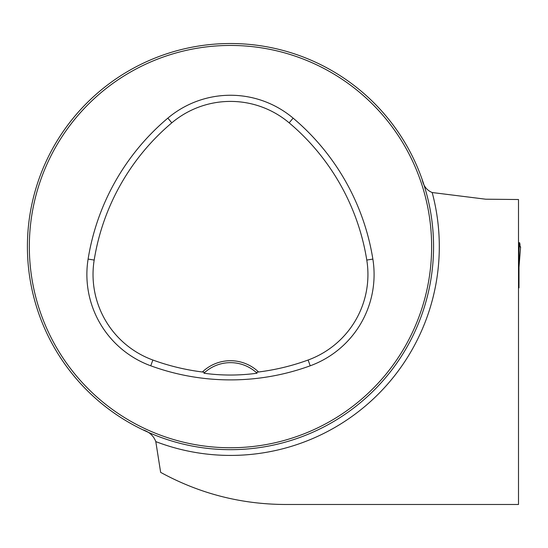 <?xml version="1.0" encoding="UTF-8"?>
<svg xmlns="http://www.w3.org/2000/svg" width="548" height="548" viewBox="0 0 548 548"><rect width="100%" height="100%" fill="white"/><g stroke="black" fill="none" stroke-linecap="round" stroke-linejoin="round"><path stroke-width="0.82" d="M162.79 473.534L160.646 472.362C199.417 493.59 240.962 504.297 285.282 504.482L518.504 504.482L518.504 461.943M493.042 504.482L518.504 504.482L518.504 199.52L485.651 199.198L432.18 192.526C426.762 190.279 423.426 185.95 422.172 179.539M160.646 472.362L155.796 441.606C153.577 435.783 149.248 431.845 142.809 429.783M433.564 246.6A203.082 203.082 0 0 0 128.944 70.726A203.082 203.082 0 0 0 128.944 422.474A203.082 203.082 0 0 0 433.564 246.6M168.805 53.108L170.133 52.69M170.209 52.67L166.852 53.745M166.852 439.455L170.133 440.51M169.051 440.167L167.304 439.606M36.613 307.072L36.778 307.599M423.337 310.23L424.399 306.935M424.049 308.031L423.488 309.778M290.954 440.469L291.481 440.304M203.904 373.229A38.682 38.682 0 0 1 256.087 372.339L258.574 371.989A40.614 40.614 0 0 0 202.397 371.989L204.877 372.339L203.904 373.229C221.406 375.64 239.127 375.64 257.067 373.229L256.087 372.339A38.682 38.682 0 0 1 257.067 373.229M202.397 371.989A226.427 226.427 0 0 1 152.858 360.015A91.037 91.037 0 0 1 94.181 260.067A226.427 226.427 0 0 1 171.805 122.841A91.037 91.037 0 0 1 289.159 122.841A226.427 226.427 0 0 1 366.783 260.067A91.037 91.037 0 0 1 308.113 360.015A226.427 226.427 0 0 1 258.574 371.989M150.748 365.797A232.578 232.578 0 0 0 310.223 365.797A97.195 97.195 0 0 0 372.859 259.088A232.578 232.578 0 0 0 293.125 118.135A97.195 97.195 0 0 0 167.839 118.135A232.578 232.578 0 0 0 88.105 259.088A97.195 97.195 0 0 0 150.748 365.797L152.858 360.015M431.632 246.6A201.15 201.15 0 0 0 129.91 72.398A201.15 201.15 0 0 0 129.91 420.802A201.15 201.15 0 0 0 431.632 246.6M520.353 247.08L520.593 246.833C520.23 247.717 520.018 246.819 519.97 244.134L519.648 242.75L518.99 242.73L518.99 287.864L518.504 287.864M518.504 261.403L518.99 261.403L518.99 262.869L518.504 262.91M518.504 284.638L518.99 284.638M518.997 267.177L520.6 246.819L520.162 246.833L519.511 242.75M520.593 246.833L518.99 267.253M519.511 242.73L518.99 250.333M518.99 242.73L518.504 242.73M518.99 254.354L518.504 254.354M432.18 192.526A208.815 208.815 0 0 1 155.796 441.606M308.113 360.015L310.223 365.797M171.805 122.841L167.839 118.135M94.181 260.067L88.105 259.088M366.783 260.067L372.859 259.088M289.159 122.841L293.125 118.135M518.504 285.926L518.99 285.926M518.99 242.812L518.504 242.812M518.99 244.422L518.504 244.422M518.99 244.867L518.504 244.867M518.99 245.757L518.504 245.757M518.99 253.697L518.504 253.697M518.99 255.498L518.504 255.498"/></g></svg>
